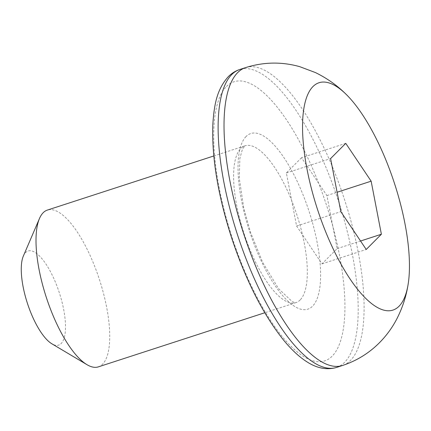 <?xml version="1.0" encoding="UTF-8"?>
<svg xmlns="http://www.w3.org/2000/svg" width="431" height="431" viewBox="0 0 431 431"><rect width="100%" height="100%" fill="white"/><g stroke="black" fill="none" stroke-linecap="round" stroke-linejoin="round"><path stroke-width="0.32" stroke-dasharray="2.15 1.62" d="M23.344 256.079A49.463 16.809 -108 0 1 25.569 252.609A49.463 16.809 -108 0 1 56.504 284.864A49.463 16.809 -108 0 1 61.191 343.502A49.463 16.809 -108 0 1 51.865 343.793M98.365 366.862A82.434 28.015 72 0 0 102.556 364.211A82.434 28.015 72 0 0 97.223 273.087A82.434 28.015 72 0 0 47.383 210.075M301.522 157.73L286.367 172.96L296.598 226.027L321.989 263.858L337.139 248.622L326.908 195.561L301.522 157.73L345.759 143.345M326.908 195.561L337.096 192.248M337.139 248.622L360.548 241.015M321.989 263.858L366.226 249.474M296.598 226.027L340.835 211.643M286.367 172.96L330.604 158.576M336.595 367.417A156.625 53.228 72 0 0 344.563 362.379A156.625 53.228 72 0 0 334.424 189.241A156.625 53.228 72 0 0 239.728 69.515M226.474 86.512A146.734 49.867 -108 0 1 318.25 182.205A146.734 49.867 -108 0 1 332.15 356.168A146.734 49.867 -108 0 1 240.379 260.475A146.734 49.867 -108 0 1 226.474 86.512M246.069 136.508A92.326 31.377 72 0 0 254.813 245.966A92.326 31.377 72 0 0 312.561 306.177A92.326 31.377 72 0 0 303.812 196.719A92.326 31.377 72 0 0 246.069 136.508M300.148 299.965A82.434 28.015 -108 0 1 295.957 302.616A82.434 28.015 -108 0 1 246.117 239.598A82.434 28.015 -108 0 1 240.784 148.474A82.434 28.015 -108 0 1 244.975 145.823A82.434 28.015 -108 0 1 294.815 208.836A82.434 28.015 -108 0 1 300.148 299.965M245.627 67.597A156.625 53.228 -108 0 1 340.323 187.323A156.625 53.228 -108 0 1 350.457 360.461A156.625 53.228 -108 0 1 342.489 365.499M213.792 155.963L244.975 145.823L242.47 149.056L239.868 158.495L239.318 178.369L243.736 207.957L250.379 231.916L262.608 262.237L278.528 288.625L292.04 301.479L294.648 302.535L295.957 302.616L264.774 312.755"/><path stroke-width="0.65" d="M213.792 155.963L47.383 210.075A82.434 28.015 72 0 0 43.186 212.72A82.434 28.015 72 0 0 39.474 218.501A82.434 28.015 72 0 0 46.23 297.131A82.434 28.015 72 0 0 87.014 364.696A82.434 28.015 72 0 0 98.365 366.862L264.774 312.755M312.949 86.577A119.532 40.622 -108 0 1 345.931 94.136A119.532 40.622 -108 0 1 408.006 285.042A119.532 40.622 -108 0 1 399.031 306.242A119.532 40.622 -108 0 1 324.274 228.29A119.532 40.622 -108 0 1 312.949 86.577M371.145 181.176L345.759 143.345L330.604 158.576L340.835 211.643L366.226 249.474L381.381 234.238L371.145 181.176L337.096 192.248M87.014 364.696L51.865 343.793A49.463 16.809 -108 0 1 27.395 303.257A49.463 16.809 -108 0 1 23.344 256.079L39.474 218.501M360.548 241.015L381.381 234.238M239.728 69.515A156.625 53.228 72 0 0 231.759 74.547A156.625 53.228 72 0 0 241.899 247.69A156.625 53.228 72 0 0 336.595 367.417C325.357 370.789 314.996 366.959 307.411 362.132C299.227 357.019 291.044 349.374 282.849 339.197C262.791 313.741 245.778 280.155 231.819 238.445C217.919 195.426 211.599 157.261 212.86 123.95C214.207 104.447 216.868 89.438 228.311 76.659C231.652 73.302 235.455 70.921 239.728 69.515L245.627 67.597A156.625 53.228 -108 0 0 237.659 72.629A156.625 53.228 -108 0 0 247.798 245.772A156.625 53.228 -108 0 0 342.489 365.499L336.595 367.417M345.931 94.136C337.101 85.37 326.908 78.167 315.341 72.532L299.728 66.665C281.718 61.617 263.68 61.929 245.627 67.597M408.006 285.042C406.104 296.765 402.36 308.09 396.768 319.01C392.248 327.695 386.483 335.593 379.474 342.699C369.001 353.204 356.674 360.801 342.489 365.499"/></g></svg>
